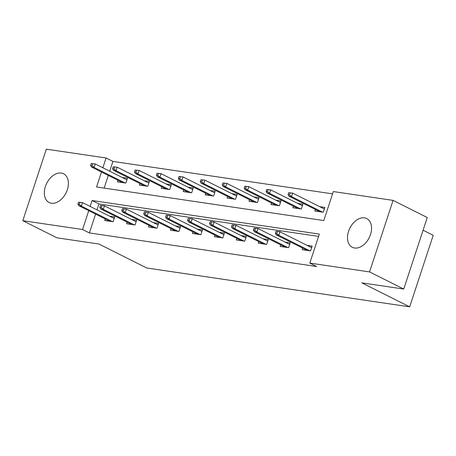 <?xml version="1.0" encoding="UTF-8"?>
<svg xmlns="http://www.w3.org/2000/svg" width="456" height="456" viewBox="0 0 456 456"><rect width="100%" height="100%" fill="white"/><g stroke="black" fill="none" stroke-linecap="round" stroke-linejoin="round"><path stroke-width="0.68" d="M354.568 248.013A16.08 10.784 116.6 0 1 352.323 247.312A16.08 10.784 116.6 0 1 349.165 229.687A16.08 10.784 116.6 0 1 364.486 217.854A16.08 10.784 116.6 0 1 366.732 218.561A16.08 10.784 116.6 0 1 369.896 236.179A16.08 10.784 116.6 0 1 354.568 248.013M51.397 203.222A16.08 10.784 116.6 0 1 49.151 202.521A16.08 10.784 116.6 0 1 45.988 184.897A16.08 10.784 116.6 0 1 61.315 173.063A16.08 10.784 116.6 0 1 63.561 173.77A16.08 10.784 116.6 0 1 66.718 191.389A16.08 10.784 116.6 0 1 51.397 203.222M423.077 230.234L433.2 235.313L409.682 306.842L146.724 267.991L98.878 244.011L56.977 237.821L22.8 220.687L46.318 149.158L106.083 157.987L102.862 167.774M332.561 193.863L112.917 161.413L106.083 157.987M101.466 172.02L96.547 186.988L323.788 220.561L333.319 191.56L393.083 200.389L369.565 271.918L309.801 263.089L319.337 234.093L92.095 200.52L90.151 206.437M369.565 271.918L403.742 289.053L427.261 217.518L393.083 200.389M112.917 161.413L109.696 171.2M108.3 175.446L104.139 188.111M117.922 180.268L117.403 181.841L125.845 183.09L127.429 178.256L122.248 177.492M139.861 183.511L139.342 185.085L147.778 186.327L149.368 181.499L144.187 180.73M161.794 186.749L161.276 188.322L169.717 189.571L171.302 184.737L166.121 183.973M183.734 189.992L183.215 191.566L191.651 192.814L193.241 187.98L188.06 187.211M205.667 193.236L205.149 194.803L213.59 196.051L215.175 191.218L209.994 190.454M227.607 196.473L227.088 198.046L235.524 199.295L237.114 194.461L231.933 193.692M249.54 199.717L249.022 201.29L257.463 202.532L259.048 197.699L253.867 196.935M271.48 202.954L270.961 204.527L279.397 205.776L280.987 200.942L275.806 200.178M293.413 206.197L292.9 207.771L301.336 209.013L302.921 204.185L297.739 203.416M315.352 209.435L314.834 211.008L323.27 212.257L324.86 207.423L319.679 206.659M95.589 214.115L89.399 232.942L316.635 266.515L309.801 263.089M318.579 236.396L98.935 203.946L96.986 209.863M105.211 218.937L104.692 220.505L113.128 221.753L114.718 216.919L109.537 216.155M127.144 222.175L126.631 223.748L135.067 224.996L136.657 220.162L131.47 219.399M149.083 225.418L148.565 226.991L157.001 228.234L158.591 223.4L153.41 222.636M171.017 228.655L170.504 230.229L178.94 231.477L180.53 226.643L175.343 225.88M192.956 231.899L192.438 233.472L200.874 234.715L202.464 229.887L197.283 229.117M214.89 235.136L214.377 236.71L222.813 237.958L224.403 233.124L219.216 232.36M236.829 238.38L236.311 239.953L244.747 241.201L246.337 236.368L241.156 235.598M258.763 241.623L258.25 243.196L266.686 244.439L268.276 239.605L263.095 238.841M280.702 244.861L280.183 246.434L288.62 247.682L290.21 242.848L285.029 242.085M302.636 248.104L302.123 249.677L310.559 250.92L312.149 246.086L306.968 245.322M403.742 289.053L361.836 282.857L409.682 306.842M89.399 232.942L82.564 229.516L22.8 220.687M88.755 210.689L82.564 229.516M98.935 203.946L92.095 200.52M114.296 218.202L113.339 218.059M78.535 202.213L77.902 204.145L79.304 204.356L79.942 202.418L78.535 202.213L82.536 202.624L81.39 206.101L112.41 221.644M79.942 202.418L82.536 202.624L114.199 218.492M79.304 204.356L81.39 206.101L78.859 205.724L109.873 221.274M77.902 204.145L78.859 205.724M126.05 179.396L127.013 179.539M91.246 163.55L90.613 165.482L92.021 165.688L92.653 163.755L91.246 163.55L95.247 163.955L94.101 167.437L91.57 167.061L122.59 182.605M92.021 165.688L94.101 167.437L125.121 182.981M92.653 163.755L95.247 163.955L126.916 179.829M91.57 167.061L90.613 165.482M136.236 221.445L135.272 221.302M100.474 205.456L99.835 207.389L101.243 207.594L101.876 205.662L100.474 205.456L104.47 205.861L103.33 209.344L134.343 224.888M101.876 205.662L104.47 205.861L136.139 221.736M101.243 207.594L103.33 209.344L100.799 208.968L131.812 224.512M99.835 207.389L100.799 208.968M158.169 224.683L157.212 224.54M122.407 208.694L121.775 210.626L123.177 210.837L123.815 208.905L122.407 208.694L126.409 209.105L125.263 212.581L156.283 228.131M123.815 208.905L126.409 209.105L158.072 224.973M123.177 210.837L125.263 212.581L122.732 212.211L153.746 227.755M121.775 210.626L122.732 212.211M147.983 182.634L148.947 182.776M113.185 166.788L112.546 168.72L113.954 168.931L114.593 166.999L113.185 166.788L117.186 167.198L116.041 170.675L113.51 170.305L144.523 185.849M113.954 168.931L116.041 170.675L147.054 186.225M114.593 166.999L117.186 167.198L148.85 183.067M113.51 170.305L112.546 168.72M169.923 185.877L170.886 186.019M135.118 170.031L134.486 171.963L135.894 172.168L136.526 170.236L135.118 170.031L139.12 170.436L137.974 173.918L135.443 173.542L166.463 189.092M135.894 172.168L137.974 173.918L168.994 189.462M136.526 170.236L139.12 170.436L170.789 186.31M135.443 173.542L134.486 171.963M180.109 227.926L179.145 227.783M144.347 211.937L143.708 213.87L145.116 214.075L145.749 212.143L144.347 211.937L148.343 212.342L147.202 215.825L178.216 231.369M145.749 212.143L148.343 212.342L180.012 228.217M145.116 214.075L147.202 215.825L144.672 215.449L175.685 230.998M143.708 213.87L144.672 215.449M202.042 231.163L201.085 231.021M166.28 215.175L165.648 217.107L167.05 217.318L167.688 215.386L166.28 215.175L170.282 215.585L169.136 219.062L200.155 234.612M167.688 215.386L170.282 215.585L201.945 231.46M167.05 217.318L169.136 219.062L166.605 218.692L197.619 234.236M165.648 217.107L166.605 218.692M223.981 234.407L223.018 234.264M188.22 218.418L187.581 220.351L188.989 220.556L189.622 218.623L188.22 218.418L192.215 218.823L191.075 222.306L222.089 237.85M189.622 218.623L192.215 218.823L223.885 234.697M188.989 220.556L191.075 222.306L188.545 221.929L219.558 237.479M187.581 220.351L188.545 221.929M191.856 189.12L192.82 189.257M157.058 173.269L156.419 175.207L157.827 175.412L158.466 173.48L157.058 173.269L161.059 173.679L159.913 177.156L157.383 176.785L188.396 192.329M157.827 175.412L159.913 177.156L190.927 192.706M158.466 173.48L161.059 173.679L192.723 189.553M157.383 176.785L156.419 175.207M213.796 192.358L214.759 192.5M178.991 176.512L178.359 178.444L179.767 178.655L180.399 176.717L178.991 176.512L182.993 176.922L181.847 180.399L179.316 180.023L210.336 195.573M179.767 178.655L181.847 180.399L212.866 195.943M180.399 176.717L182.993 176.922L214.662 192.791M179.316 180.023L178.359 178.444M235.729 195.601L236.692 195.744M200.931 179.755L200.292 181.687L201.7 181.893L202.339 179.96L200.931 179.755L204.932 180.16L203.786 183.643L201.256 183.266L232.269 198.81M201.7 181.893L203.786 183.643L234.8 199.186M202.339 179.96L204.932 180.16L236.596 196.034M201.256 183.266L200.292 181.687M257.668 198.839L258.632 198.981M222.864 182.993L222.232 184.925L223.639 185.136L224.272 183.204L222.864 182.993L226.866 183.403L225.72 186.88L223.189 186.51L254.209 202.054M223.639 185.136L225.72 186.88L256.739 202.43M224.272 183.204L226.866 183.403L258.535 199.272M223.189 186.51L222.232 184.925M279.602 202.082L280.565 202.225M244.804 186.236L244.165 188.168L245.573 188.374L246.211 186.441L244.804 186.236L248.805 186.641L247.659 190.123L245.128 189.747L276.142 205.297M245.573 188.374L247.659 190.123L278.673 205.667M246.211 186.441L248.805 186.641L280.469 202.515M245.128 189.747L244.165 188.168M301.541 205.32L302.505 205.462M266.737 189.474L266.104 191.406L267.512 191.617L268.145 189.685L266.737 189.474L270.739 189.884L269.599 193.361L267.062 192.991L298.082 208.535M267.512 191.617L269.599 193.361L300.612 208.911M268.145 189.685L270.739 189.884L302.408 205.753M267.062 192.991L266.104 191.406M245.915 237.65L244.957 237.508M210.153 221.656L209.521 223.594L210.923 223.799L211.561 221.867L210.153 221.656L214.155 222.066L213.009 225.549L244.028 241.093M211.561 221.867L214.155 222.066L245.824 237.941M210.923 223.799L213.009 225.549L210.478 225.173L241.492 240.717M209.521 223.594L210.478 225.173M267.854 240.888L266.891 240.745M232.093 224.899L231.454 226.831L232.862 227.042L233.495 225.104L232.093 224.899L236.088 225.31L234.948 228.787L265.962 244.33M233.495 225.104L236.088 225.31L267.757 241.178M232.862 227.042L234.948 228.787L232.417 228.416L263.431 243.96M231.454 226.831L232.417 228.416M289.788 244.131L288.83 243.988M254.026 228.142L253.393 230.075L254.796 230.28L255.434 228.348L254.026 228.142L258.028 228.547L256.882 232.03L287.901 247.574M255.434 228.348L258.028 228.547L289.697 244.422M254.796 230.28L256.882 232.03L254.351 231.654L285.365 247.198M253.393 230.075L254.351 231.654M311.727 247.369L310.764 247.226M275.965 231.38L275.327 233.312L276.735 233.523L277.368 231.591L275.965 231.38L279.961 231.79L278.821 235.267L309.835 250.817M277.368 231.591L279.961 231.79L311.63 247.659M276.735 233.523L278.821 235.267L276.29 234.897L307.304 250.441M275.327 233.312L276.29 234.897M323.475 208.563L324.438 208.705M288.676 192.717L288.038 194.649L289.446 194.855L290.084 192.922L288.676 192.717L292.678 193.122L291.532 196.604L289.001 196.228L320.015 211.778M289.446 194.855L291.532 196.604L322.546 212.148M290.084 192.922L292.678 193.122L324.341 208.996M289.001 196.228L288.038 194.649"/></g></svg>
